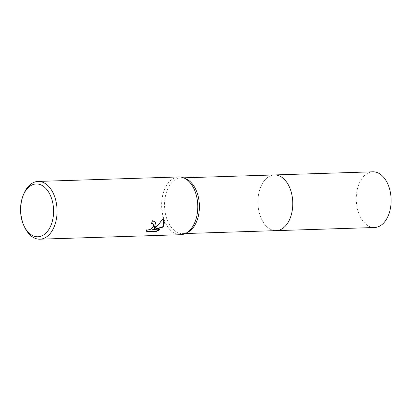 <?xml version="1.0" encoding="UTF-8"?>
<svg xmlns="http://www.w3.org/2000/svg" width="411" height="411" viewBox="0 0 411 411"><rect width="100%" height="100%" fill="white"/><g stroke="black" fill="none" stroke-linecap="round" stroke-linejoin="round"><path stroke-width="0.31" stroke-dasharray="2.06 1.54" d="M187.806 232.282A27.861 17.421 88.2 0 1 182.849 233.607A27.861 17.421 88.2 0 1 166.393 217.506A27.861 17.421 88.2 0 1 168.51 187.39A27.861 17.421 88.2 0 1 181.076 177.912A27.861 17.421 88.2 0 1 186.106 178.924M276.233 230.638A27.861 17.421 88.2 0 1 259.773 214.532A27.861 17.421 88.2 0 1 261.889 184.421A27.861 17.421 88.2 0 1 274.461 174.937A27.866 17.421 88.2 0 0 258.791 193.232A27.866 17.421 88.2 0 0 264.258 223.728A27.866 17.421 88.2 0 0 276.022 230.643M180.629 234.712A28.898 18.069 88.2 0 1 163.557 218.015A28.898 18.069 88.2 0 1 165.756 186.779A28.898 18.069 88.2 0 1 178.79 176.951M25.076 228.059A28.898 18.069 88.2 0 1 23.977 193.489M155.666 222.084L152.24 220.481A28.482 17.812 88.2 0 1 151.299 223.132L151.608 223.132M151.299 223.132L151.5 223.404M163.444 218.858L163.044 218.344L158.877 223.779L153.971 228.424M163.044 218.344L163.254 218.626M159.201 229.754L159.704 229.456L152.496 229.682M159.704 229.456L159.905 229.734M153.365 224.093L153.622 225.31L153.19 226.625L152.152 227.884L149.039 229.585L147.487 229.852L146.116 229.595L146.629 231.28M146.116 229.595L146.321 229.872M152.24 220.481L152.445 220.764M374.585 227.509A27.866 17.421 88.2 0 1 362.61 220.599A27.866 17.421 88.2 0 1 357.144 190.103A27.866 17.421 88.2 0 1 372.813 171.808M185.387 233.53L182.849 233.607M163.547 218.996L163.342 218.714M146.727 231.429L146.516 231.146M155.769 222.217L155.569 221.945M183.614 177.829L181.076 177.912"/><path stroke-width="0.62" d="M23.329 194.989L23.977 193.489A28.898 18.069 88.2 0 1 25.035 191.259A28.898 18.069 88.2 0 1 38.074 181.431L178.79 176.951A28.898 18.069 88.2 0 1 184.005 177.999L186.106 178.924A27.861 17.421 88.2 0 1 195.42 224.129A27.861 17.421 88.2 0 1 187.806 232.282L185.767 233.335A28.898 18.069 88.2 0 1 180.629 234.712L39.913 239.192A28.898 18.069 88.2 0 1 25.076 228.059L24.336 226.595A26.422 16.517 88.2 0 1 23.329 194.989A26.422 16.517 88.2 0 1 24.3 192.954A26.422 16.517 88.2 0 1 47.573 190.519A26.422 16.517 88.2 0 1 49.818 227.792A26.422 16.517 88.2 0 1 24.336 226.595M183.614 177.829L274.461 174.937A27.866 17.421 88.2 0 1 286.436 181.847A27.866 17.421 88.2 0 1 291.902 212.343A27.866 17.421 88.2 0 1 276.233 230.638L374.585 227.509A27.866 17.421 88.2 0 0 390.255 209.214A27.866 17.421 88.2 0 0 384.788 178.718A27.866 17.421 88.2 0 0 372.813 171.808L274.461 174.937A27.861 17.421 88.2 0 1 290.921 191.043A27.861 17.421 88.2 0 1 288.805 221.159A27.861 17.421 88.2 0 1 276.233 230.638A27.866 17.421 88.2 0 1 276.022 230.643M184.005 177.999A28.898 18.069 88.2 0 1 193.668 224.884A28.898 18.069 88.2 0 1 185.767 233.335M156.098 226.081L154.171 228.701L157.166 226.045L163.254 218.626L163.547 218.996L163.768 225.834L162.838 227.201L152.697 229.96L159.905 229.734L156.01 231.547L147.117 231.83L146.727 231.429L146.321 229.872L147.693 230.129L150.888 229.184L153.39 226.898L153.709 226.153L153.467 224.221L151.5 223.404A28.898 18.069 -91.8 0 0 152.445 220.764L155.769 222.217L156.098 226.081M38.074 181.431A28.898 18.069 88.2 0 1 55.146 198.128A28.898 18.069 88.2 0 1 52.947 229.364A28.898 18.069 88.2 0 1 39.913 239.192M151.608 223.132L153.365 224.093M155.666 222.084L154.171 228.701M152.697 229.96L152.496 229.682L162.643 226.929L162.838 227.201M162.643 226.929L164.441 222.772L163.444 218.858M146.629 231.28L146.907 231.542L155.8 231.259L156.01 231.547M155.8 231.259L159.201 229.754M146.907 231.542L147.117 231.83M276.233 230.638L185.387 233.53M153.467 224.221L153.267 223.949"/></g></svg>
